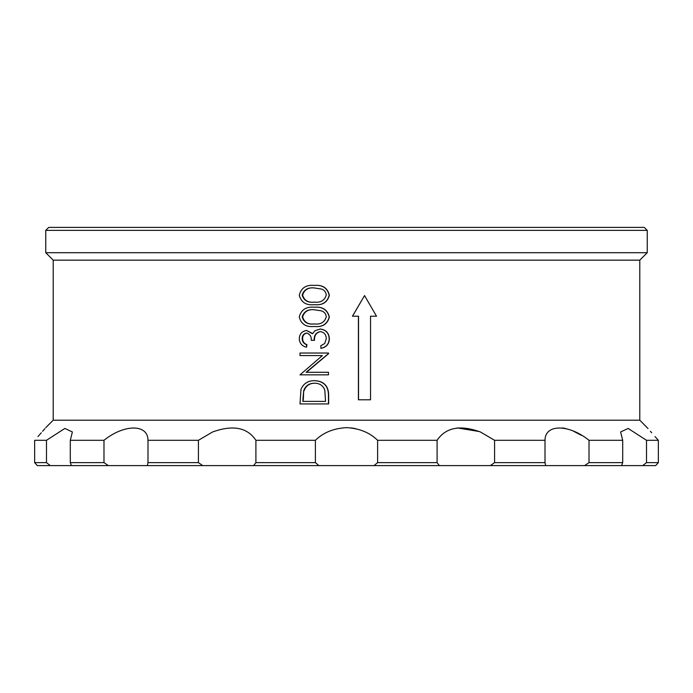 <?xml version="1.0" encoding="UTF-8"?>
<svg xmlns="http://www.w3.org/2000/svg" width="693" height="693" viewBox="0 0 693 693"><rect width="100%" height="100%" fill="white"/><g stroke="black" fill="none" stroke-linecap="round" stroke-linejoin="round"><path stroke-width="1.04" d="M658.35 440.298L658.35 462.629L658.35 440.298C643.944 423.934 643.944 423.934 658.35 440.298L646.517 440.298L628.153 428.447L620.607 431.964L622.704 440.298L589.015 440.298C568.745 423.969 544.949 423.908 545.01 440.298L494.585 440.298L494.585 462.629L490.28 465.609L374.055 465.609L377.616 462.629L377.616 440.298C369.664 432.553 359.295 428.335 346.5 427.642C333.697 428.335 323.328 432.553 315.384 440.298L255.908 440.298L255.908 462.629L253.629 465.609L147.349 465.609L147.99 462.629L198.415 462.629L202.72 465.609M494.585 440.298L480.388 431.964C460.169 424.653 445.738 427.434 437.092 440.298L377.616 440.298M255.908 440.298C247.314 427.442 232.883 424.662 212.612 431.964L198.415 440.298L147.99 440.298L147.99 462.629M315.384 440.298L315.384 462.629L318.945 465.609L374.055 465.609M639.795 260.152L647.245 252.702L45.755 252.702L53.205 260.152L639.795 260.152L639.795 420.201L53.205 420.201L45.755 427.642M658.142 440.064L655.024 436.555M651.697 432.779L650.389 431.28M648.024 428.551L639.795 420.201M562.56 427.893L566.155 428.62M573.717 431.323L581.384 435.317M457.215 427.919L479.495 431.574M351.143 427.893L355.492 428.603M358.411 316.216L358.411 399.8L370.538 399.8L370.538 316.216L376.23 316.216M370.538 316.216L376.524 316.216L364.535 295.582L352.451 316.216L358.532 316.216L358.532 399.8M45.755 230.371L48.735 227.391L644.265 227.391L647.245 230.371L45.755 230.371L45.755 252.702M437.092 440.298L437.092 462.629L377.616 462.629M437.092 462.629L439.371 465.609M545.01 440.298L545.01 462.629L494.585 462.629M545.01 462.629L545.651 465.609L490.28 465.609M589.015 440.298L589.015 462.629L622.704 462.629L621.612 465.609L584.615 465.609L589.015 462.629M622.704 440.298L622.704 462.629M646.517 440.298L646.517 462.629L658.35 462.629L655.699 465.609L642.706 465.609L646.517 462.629M147.99 440.298C148.059 423.969 124.342 423.908 103.985 440.298L70.296 440.298L72.393 431.964L64.865 428.447L46.483 440.298L46.483 462.629L34.65 462.629L37.301 465.609L71.388 465.609L70.296 462.629L103.985 462.629L108.385 465.609L71.388 465.609M46.483 462.629L50.294 465.609M46.483 440.298L34.65 440.298L34.65 462.629M70.296 440.298L70.296 462.629M103.985 440.298L103.985 462.629M198.415 440.298L198.415 462.629M315.384 462.629L255.908 462.629M318.945 465.609L253.629 465.609M314.873 380.665C323.96 381.193 328.551 386.018 328.647 395.149L328.647 403.932L300 403.932L301.013 389.206C303.595 383.463 308.108 380.613 314.553 380.665L314.873 380.665M322.375 355.57L300 355.57L300 353.032L328.465 353.032L328.465 353.603L306.081 372.297L328.465 372.297L328.465 374.844L300 374.844L322.375 355.57L300.459 355.57M328.465 353.032L328.647 353.603L306.488 372.297M328.465 372.297L328.465 374.844M307.025 333.03C304.088 333.645 302.616 335.551 302.616 338.73C302.737 341.649 304.175 343.624 306.938 344.664L306.54 347.21C302.009 346.145 299.584 343.33 299.272 338.764C299.515 333.948 301.966 331.185 306.635 330.483L312.621 333.506M306.635 330.483L312.482 333.792L314.908 330.726L320.244 329.028C325.996 329.721 329.036 332.995 329.374 338.842C329.08 344.152 326.299 347.306 321.032 348.302L320.772 345.755L324.722 343.537L326.264 338.799C326.212 334.65 324.203 332.242 320.227 331.575C315.895 332.605 313.886 335.516 314.189 340.298L314.518 340.298C314.215 335.516 316.207 332.605 320.487 331.575M314.527 307.216C322.574 306.505 327.52 309.771 329.374 317.004C327.486 324.142 322.54 327.304 314.527 326.481L314.206 326.481C306.115 327.321 301.134 324.159 299.272 317.004C301.108 309.771 306.081 306.505 314.206 307.216L314.527 307.216M314.527 285.395C322.574 284.693 327.52 287.95 329.374 295.183C327.486 302.321 322.54 305.483 314.527 304.669L314.206 304.669C306.115 305.5 301.134 302.339 299.272 295.183C301.108 287.95 306.081 284.684 314.206 285.395L314.527 285.395M34.65 440.298C49.056 423.934 49.056 423.934 34.65 440.298M44.924 428.612L42.568 431.332M41.303 432.779L39.354 435.005M38.981 435.429L37.959 436.581M108.385 465.609L147.349 465.609M621.612 465.609L642.706 465.609M545.651 465.609L584.615 465.609M364.535 295.582L352.512 316.216M314.206 285.395C322.332 284.693 327.33 287.95 329.201 295.183L329.374 295.183M329.201 295.183C327.295 302.321 322.297 305.483 314.206 304.669M321.361 289.016L314.189 287.941C307.9 287.292 303.898 289.683 302.174 295.097C303.863 300.563 307.865 302.91 314.189 302.122C320.53 302.902 324.549 300.563 326.264 295.097C325.987 292.039 324.35 290.012 321.361 289.016M314.518 287.941C308.29 287.292 304.322 289.683 302.616 295.097L302.174 295.097M302.616 295.097C304.288 300.563 308.255 302.91 314.518 302.122M314.206 307.216C322.332 306.505 327.33 309.771 329.201 317.004L329.374 317.004M329.201 317.004C327.295 324.142 322.297 327.304 314.206 326.481M321.361 310.828L314.189 309.754C307.9 309.113 303.898 311.495 302.174 316.918C303.863 322.384 307.865 324.722 314.189 323.934C320.53 324.722 324.549 322.375 326.264 316.918C325.987 313.851 324.35 311.824 321.361 310.828M314.518 309.754C308.29 309.113 304.322 311.495 302.616 316.918L302.174 316.918M302.616 316.918C304.288 322.384 308.255 324.722 314.518 323.934M319.975 329.028C325.788 329.721 328.854 332.995 329.201 338.842L329.374 338.842M329.201 338.842C328.906 344.152 326.091 347.306 320.772 348.302M314.189 340.298L311.27 340.298C311.504 336.486 309.953 334.069 306.618 333.03C303.655 333.654 302.174 335.551 302.174 338.73L302.616 338.73M302.174 338.73C302.295 341.649 303.751 343.624 306.54 344.664L306.938 344.664M306.54 344.664L306.54 347.21M314.553 380.665C323.726 381.193 328.369 386.018 328.465 395.149L328.465 403.932M302.902 399.393L302.902 401.386L325.528 401.386L324.809 390.029C322.973 385.473 319.551 383.203 314.544 383.212C309.165 383.229 305.544 385.724 303.699 390.679L302.902 399.393L303.335 401.386L325.528 401.386M303.699 390.679L303.335 399.393M314.865 383.212C309.537 383.229 305.959 385.724 304.123 390.679M647.245 230.371L647.245 252.702M53.205 260.152L53.205 420.201"/></g></svg>
